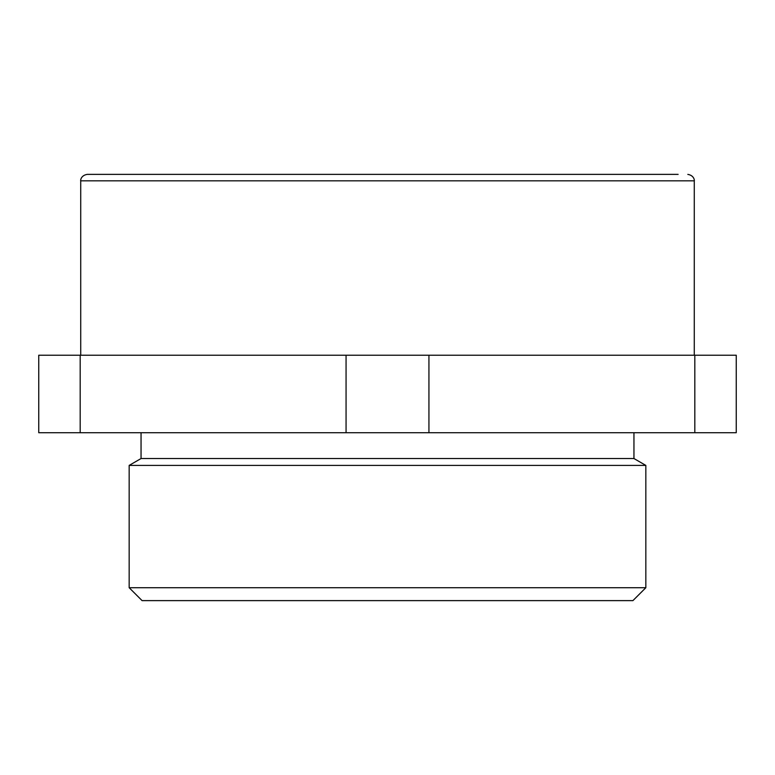 <?xml version="1.0" encoding="UTF-8"?>
<svg xmlns="http://www.w3.org/2000/svg" width="775" height="775" viewBox="0 0 775 775"><rect width="100%" height="100%" fill="white"/><g stroke="black" fill="none" stroke-linecap="round" stroke-linejoin="round"><path stroke-width="1.16" d="M678.125 174.375L87.188 174.375L678.125 174.375M80.183 355.212L38.75 355.212L38.75 432.712L736.25 432.712L736.25 355.212L80.183 355.212L80.183 432.712M428.933 355.212L428.933 432.712M346.067 355.212L346.067 432.712M694.817 355.212L694.817 432.712M645.837 587.712L632.913 600.625L142.087 600.625L129.163 587.712L129.163 465.407L645.837 465.407L645.837 587.712L129.163 587.712M645.837 465.407L633.95 458.538L141.05 458.538L129.163 465.407M694.274 355.212L694.274 180.837L80.726 180.837C80.474 181.118 80.406 175.508 87.188 174.375M694.274 180.837C694.526 181.118 694.594 175.508 687.812 174.375M80.726 355.212L80.726 180.837M633.95 458.538L633.95 432.712M141.05 458.538L141.05 432.712"/></g></svg>
